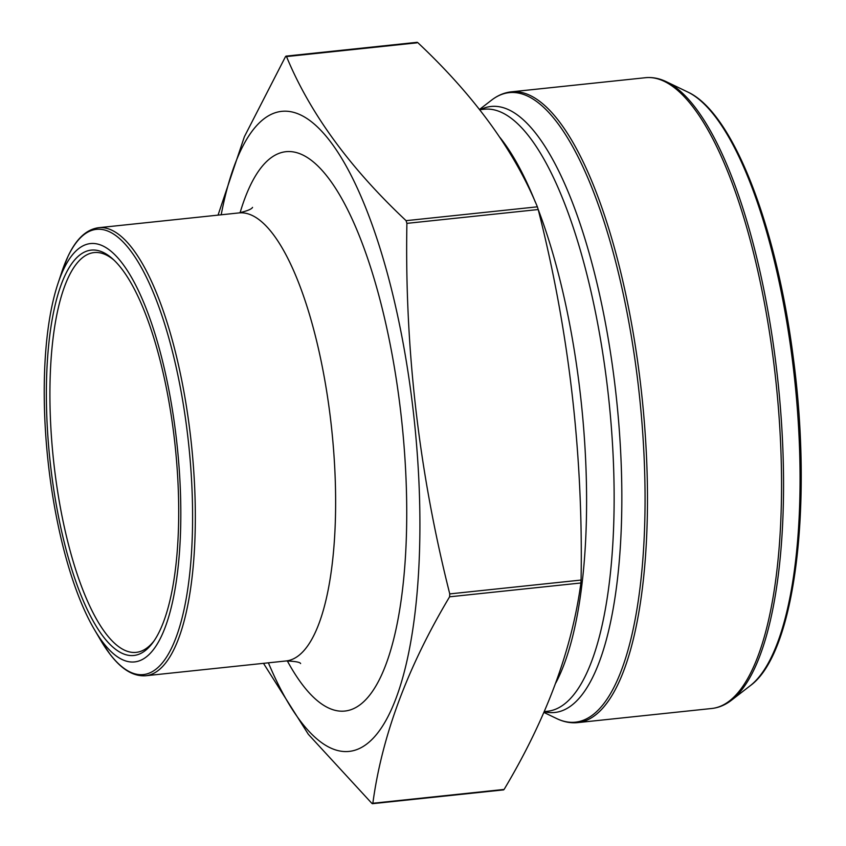 <?xml version="1.0" encoding="UTF-8"?>
<svg xmlns="http://www.w3.org/2000/svg" width="846" height="846" viewBox="0 0 846 846"><rect width="100%" height="100%" fill="white"/><g stroke="black" fill="none" stroke-linecap="round" stroke-linejoin="round"><path stroke-width="1.27" d="M263.487 663.338L308.367 734.339L371.87 803.372L372.864 803.15C381.895 736.115 407.476 667.335 449.596 596.811L449.765 593.903C418.897 471.751 404.61 348.235 406.894 223.365L406.08 220.669C349.662 167.677 309.795 112.941 286.466 56.471L285.472 56.682L244.399 136.682L218.046 215.127M372.843 803.266L503.18 789.53M416.782 42.85L285.472 56.682M417.776 42.628C474.183 95.619 514.051 150.355 537.379 206.826L538.204 209.533C568.988 330.913 583.275 454.429 581.075 580.06L580.906 582.979C571.864 650.014 546.294 718.793 504.174 789.318M114.009 260.156A201.01 62.128 -96 0 0 94.107 252.573A201.01 62.128 -96 0 0 54.112 465.575A201.01 62.128 -96 0 0 136.238 652.361A201.01 62.128 -96 0 0 154.12 640.792M221.187 214.789A321.797 99.458 84 0 1 319.883 129.353A321.797 99.458 84 0 1 413.176 410.384A321.797 99.458 84 0 1 385.332 721.501A321.797 99.458 84 0 1 268.394 662.82M176.412 439.032A210.337 65.015 -96 0 0 122.152 263.159A210.337 65.015 -96 0 0 57.909 283.696A210.337 65.015 -96 0 0 94.35 629.466A210.337 65.015 -96 0 0 163.003 632.734A210.337 65.015 -96 0 0 176.412 439.032M50.623 466.03A203.801 62.995 84 0 1 112.687 258.918A203.801 62.995 84 0 1 175.175 446.149A203.801 62.995 84 0 1 153.084 642.283A203.801 62.995 84 0 1 50.623 466.03M537.379 206.826L406.08 220.669M538.204 209.533L406.894 223.365M581.075 580.06L449.765 593.903M580.906 582.979L449.596 596.811M543.893 712.427L556.636 718.55A316.51 97.829 -96 0 0 638.455 386.823A316.51 97.829 -96 0 0 491.484 100.209L479.534 109.451M544.211 711.708A304.676 94.17 -96 0 0 616.533 399.206A304.676 94.17 -96 0 0 480.496 109.62M511.28 91.844A317.134 98.02 84 0 1 641.998 396.954A317.134 98.02 84 0 1 577.744 722.611L711.814 708.483A317.134 98.02 -96 0 0 776.068 382.826A317.134 98.02 -96 0 0 645.35 77.716L511.28 91.844C504.248 92.626 497.649 95.418 491.484 100.209M731.621 700.118L750.191 685.746A303.936 93.938 -96 0 0 794.806 380.859A303.936 93.938 -96 0 0 687.629 91.96L666.468 81.776A316.51 97.829 84 0 1 778.077 382.614A316.51 97.829 84 0 1 731.621 700.118C725.456 704.908 718.857 707.7 711.814 708.483M544.253 711.602L547.584 711.253A302.678 93.557 -96 0 0 608.909 400.444A302.678 93.557 -96 0 0 484.155 109.24L479.735 109.705M555.78 682.986A302.678 93.557 -96 0 0 538.162 209.385M535.254 201.94A302.678 93.557 -96 0 0 499.965 137.496M94.35 629.466L100.568 640.052A223.852 69.192 -96 0 0 173.631 643.531A223.852 69.192 -96 0 0 187.907 437.371A223.852 69.192 -96 0 0 130.157 250.194A223.852 69.192 -96 0 0 61.79 272.042L67.987 256.401C76.182 238.932 86.387 229.372 98.601 227.711A225.258 69.626 84 0 1 190.625 437.044A225.258 69.626 84 0 1 145.808 675.743L286.096 660.959C295.201 661.286 300.044 662.154 300.616 663.55L300.594 663.539M252.436 207.482L252.542 207.376C251.738 209.121 247.191 210.971 238.889 212.928A225.258 69.626 84 0 1 330.923 422.26A225.258 69.626 84 0 1 286.096 660.959M240.074 212.78A281.221 86.916 84 0 1 326.313 175.355A281.221 86.916 84 0 1 400.845 413.028A281.221 86.916 84 0 1 381.546 675.087A281.221 86.916 84 0 1 287.291 660.853M503.687 789.868L372.388 803.7M417.258 42.3L285.959 56.132M750.191 685.746C795.282 653.482 812.974 504.903 793.241 357.276C776.417 225.787 733.027 112.476 687.629 91.96M577.744 722.611C570.701 723.309 563.669 721.966 556.636 718.55M666.468 81.776C659.436 78.361 652.403 77.018 645.35 77.716M57.909 283.696L61.79 272.042M238.889 212.928L98.601 227.711M100.568 640.052L109.895 654.064C121.549 669.44 133.52 676.663 145.808 675.743"/></g></svg>
